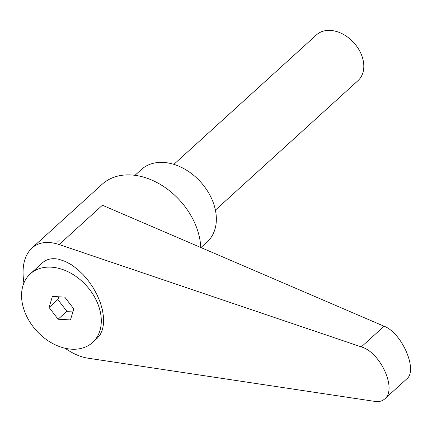 <?xml version="1.0" encoding="UTF-8"?>
<svg xmlns="http://www.w3.org/2000/svg" width="432" height="432" viewBox="0 0 432 432"><rect width="100%" height="100%" fill="white"/><g stroke="black" fill="none" stroke-linecap="round" stroke-linejoin="round"><path stroke-width="0.65" d="M173.869 164.36L316.462 34.895A30.893 22.41 47.8 0 1 342.673 34.009A30.893 22.41 47.8 0 1 362.907 59.216A30.893 22.41 47.8 0 1 357.998 80.644L215.401 210.109M200.74 247.477A64.363 46.688 -132.2 0 0 198.898 234.954A64.363 46.688 -132.2 0 0 156.746 182.439A64.363 46.688 -132.2 0 0 102.136 184.28L31.892 248.06C24.187 255.512 21.524 267.16 23.906 283.003M65.14 348.262C72.922 353.711 80.433 357.005 87.68 358.139L375.025 401.431C378.977 401.992 382.217 401.15 384.745 398.909C397.229 389.318 380.592 352.377 361.325 346.896L59.146 244.534C47.887 240.878 38.799 242.055 31.892 248.06M59.152 240.651L57.861 241.439M200.956 247.568L207.149 241.942A48.919 35.483 -132.2 0 0 214.925 208.019A48.919 35.483 -132.2 0 0 182.887 168.107A48.919 35.483 -132.2 0 0 141.383 169.511L134.984 175.322M51.122 267.154A46.343 33.615 -132.2 0 0 30.278 273.866A46.343 33.615 -132.2 0 0 28.053 318.929A46.343 33.615 -132.2 0 0 71.734 349.202A46.343 33.615 -132.2 0 0 92.578 342.49A46.343 33.615 -132.2 0 0 94.802 297.427A46.343 33.615 -132.2 0 0 51.122 267.154M92.578 342.49L97.292 338.207L100.375 334.406L102.487 329.524L103.556 323.714L103.545 317.158L102.465 310.068L100.343 302.67L97.249 295.207L93.28 287.906L88.565 281.011L83.252 274.741L77.517 269.287L71.534 264.832L65.502 261.517L58.844 259.265C52.169 257.882 46.732 259.038 42.536 262.737L30.278 273.866M73.121 311.078L66.857 311.288L57.818 299.538L58.919 296.8M59.146 244.534L102.416 205.243L384.091 326.23C402.03 332.91 418.122 370.348 406.744 378.934L384.745 398.909M49.07 307.481L52.385 296.433L64.741 297.13L73.786 308.875L70.47 319.923L58.109 319.226L49.07 307.481L57.818 299.538M58.109 319.226L66.857 311.288M384.091 326.23L361.325 346.896"/></g></svg>
